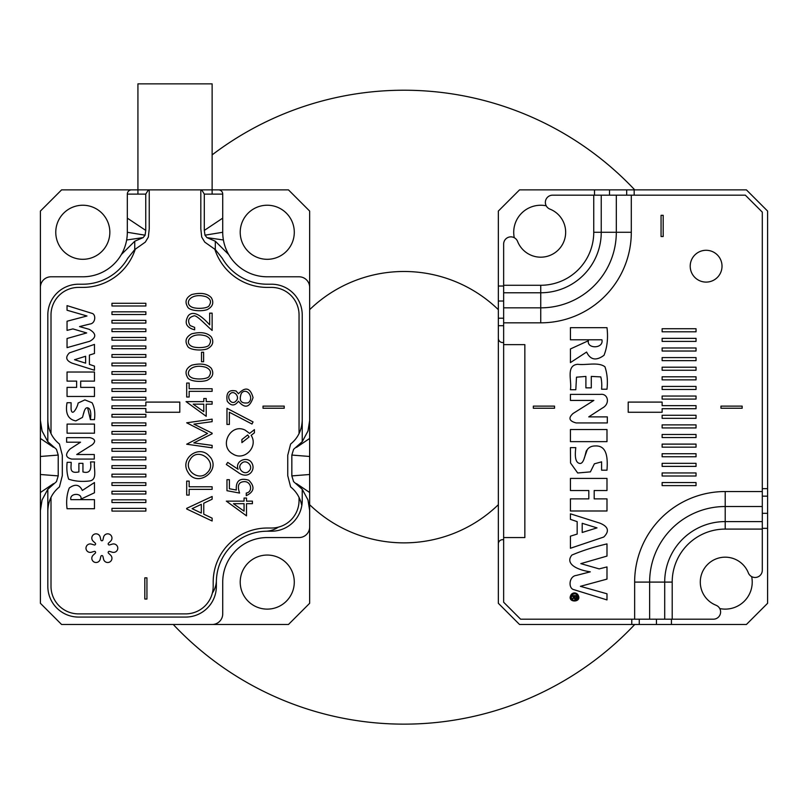 <?xml version="1.0" encoding="UTF-8"?>
<svg xmlns="http://www.w3.org/2000/svg" width="808" height="808" viewBox="0 0 808 808"><rect width="100%" height="100%" fill="white"/><g stroke="black" fill="none" stroke-linecap="round" stroke-linejoin="round"><path stroke-width="1.21" d="M173.266 624.493A316.958 316.958 0 0 0 634.735 624.493M634.735 189.87A316.958 316.958 0 0 0 212.13 154.894M309.656 504.697A135.683 135.683 0 0 0 498.344 504.697M498.344 309.656A135.683 135.683 0 0 0 309.656 309.656M145.874 412.262L145.874 408.535L111.959 408.535L111.959 405.828L145.874 405.828L145.874 402.091L179.8 402.091L179.8 412.262L145.874 412.262M145.874 508.363L145.874 511.08L111.959 511.08L111.959 508.363L145.874 508.363M145.874 499.819L145.874 502.536L111.959 502.536L111.959 499.819L145.874 499.819M145.874 491.274L145.874 493.991L111.959 493.991L111.959 491.274L145.874 491.274M145.874 482.729L145.874 485.446L111.959 485.446L111.959 482.729L145.874 482.729M145.874 474.185L145.874 476.902L111.959 476.902L111.959 474.185L145.874 474.185M145.874 465.64L145.874 468.357L111.959 468.357L111.959 465.64L145.874 465.64M145.874 457.096L145.874 459.813L111.959 459.813L111.959 457.096L145.874 457.096M145.874 448.551L145.874 451.268L111.959 451.268L111.959 448.551L145.874 448.551M145.874 440.006L145.874 442.713L111.959 442.713L111.959 440.006L145.874 440.006M145.874 431.462L145.874 434.169L111.959 434.169L111.959 431.462L145.874 431.462M145.874 422.917L145.874 425.624L111.959 425.624L111.959 422.917L145.874 422.917M145.874 414.373L145.874 417.079L111.959 417.079L111.959 414.373L145.874 414.373M145.874 397.284L145.874 399.99L111.959 399.99L111.959 397.284L145.874 397.284M145.874 388.729L145.874 391.446L111.959 391.446L111.959 388.729L145.874 388.729M145.874 380.184L145.874 382.901L111.959 382.901L111.959 380.184L145.874 380.184M145.874 371.64L145.874 374.356L111.959 374.356L111.959 371.64L145.874 371.64M145.874 363.095L145.874 365.812L111.959 365.812L111.959 363.095L145.874 363.095M145.874 354.55L145.874 357.267L111.959 357.267L111.959 354.55L145.874 354.55M145.874 346.006L145.874 348.723L111.959 348.723L111.959 346.006L145.874 346.006M145.874 337.461L145.874 340.178L111.959 340.178L111.959 337.461L145.874 337.461M145.874 328.917L145.874 331.623L111.959 331.623L111.959 328.917L145.874 328.917M145.874 320.372L145.874 323.079L111.959 323.079L111.959 320.372L145.874 320.372M145.874 311.827L145.874 314.534L111.959 314.534L111.959 311.827L145.874 311.827M145.874 303.283L145.874 305.99L111.959 305.99L111.959 303.283L145.874 303.283M79.558 326.584L89.971 324.008C95.677 323.493 96.243 314.07 91.789 313.302L67.044 305.626L67.044 310.232L86.981 315.989L67.044 321.231L67.044 330.381L72.902 328.906L86.688 332.946L67.044 338.501L67.044 347.642L89.718 341.279C96.576 337.512 96.415 333.532 89.213 329.321L79.558 326.584M94.465 370.256L94.465 366.115L89.405 364.398L89.405 355.066L94.465 353.49L94.465 344.41L69.458 352.844C65.064 357.186 66.014 360.651 72.306 363.226L94.465 370.256M67.044 508.727L94.465 508.727L94.465 499.647L70.831 499.647C69.377 492.87 82.345 492.607 80.992 499.091L94.465 492.769L94.465 482.538L82.335 490.456C79.507 484.507 75.154 483.689 69.276 488.012C66.862 494.062 66.115 500.97 67.044 508.727M67.074 433.189L94.465 433.189L94.465 424.109L67.074 424.109L67.074 433.189M146.935 599.051L144.814 599.051L144.814 577.851L146.935 577.851L146.935 599.051M208.878 455.661C223.159 469.387 197.213 489.103 187.82 471.963C179.608 458.399 198.889 444.673 208.878 455.661M207.191 380.285C200.566 382.548 188.668 381.214 187.466 377.245C184.628 372.266 186.062 368.236 191.759 365.186C200.798 362.984 207.323 364.034 211.322 368.337C214.171 373.367 212.797 377.346 207.191 380.285M207.191 348.894C200.566 351.157 188.668 349.824 187.466 345.854C184.628 340.875 186.062 336.845 191.759 333.795C200.798 331.593 207.323 332.644 211.322 336.946C214.171 341.976 212.797 345.955 207.191 348.894M212.13 330.432C203.959 323.23 196.263 314.504 193.708 315.968C188.486 317.463 187.284 320.655 190.092 325.543L194.657 327.392L194.657 329.826C186.224 327.543 184.103 322.816 188.314 315.665C192.668 310.787 199.788 313.868 209.666 324.897L209.666 313.151L212.13 313.151L212.13 330.432M207.191 309.636C200.566 311.898 188.668 310.575 187.466 306.596C184.628 301.616 186.062 297.596 191.759 294.536C200.798 292.334 207.323 293.385 211.322 297.687C214.171 302.717 212.797 306.697 207.191 309.636M212.13 520.998L186.688 508.979L186.688 508.353L212.13 496.486L212.13 499.223L203.757 503.212L203.757 514.181L212.13 518.16L212.13 520.998M238.108 469.256C234.542 460.52 248.187 455.581 252.005 463.337C255.974 470.408 247.864 480.104 237.845 472.205L226.331 464.489L227.694 462.398L238.108 469.256M251.137 435.371C258.59 446.592 244.43 461.419 232.997 454.046C218.352 446.248 230.553 422.786 245.077 430.098L249.642 433.411L254.419 429.644L254.419 432.775L251.137 435.371M238.451 401.223C234.785 406.182 231.048 406.171 227.24 401.212C225.826 392.789 228.785 389.395 236.118 391.022L238.451 393.749C245.43 386.456 250.288 387.739 253.056 397.587C249.733 407.646 244.864 408.858 238.451 401.223M246.258 493.062C253.237 491.961 251.288 481.093 244.026 481.649C238.532 482.002 237.057 485.8 239.592 493.062L226.967 490.709L226.967 479.689L229.391 479.689L229.391 488.749L236.32 490.022C235.704 480.821 239.835 477.548 248.723 480.194C255.126 486.578 254.298 491.739 246.258 495.678L246.258 493.062M229.371 412.252L229.371 424.452L226.967 424.452L226.967 408.313L253.056 421.928L251.975 424.018L229.371 412.252M284.214 406.121L284.214 408.242L263.014 408.242L263.014 406.121L284.214 406.121M299.051 497.334L299.051 500.465A27.563 27.563 0 0 1 271.488 528.028L267.256 528.028A54.065 54.065 0 0 0 213.191 582.093L213.191 586.325A27.563 27.563 0 0 1 185.628 613.888L78.558 613.888A27.563 27.563 0 0 1 51.005 586.325L51.005 497.324M51.005 433.633L51.005 314.958A27.563 27.563 0 0 1 78.558 287.396L82.8 287.396A55.126 55.126 0 0 0 135.3 249.086M214.756 249.076A55.126 55.126 0 0 0 267.256 287.396L271.488 287.396A27.563 27.563 0 0 1 299.051 314.958L299.051 433.644M137.926 194.112L137.926 189.87L212.13 189.87L212.13 194.112M91.435 544.107A4.242 4.242 0 0 0 85.981 548.167A4.242 4.242 0 0 0 91.435 552.228L94.233 551.389A1.06 1.06 0 0 1 95.263 553.177L93.142 555.187A4.242 4.242 0 0 0 93.93 561.934A4.242 4.242 0 0 0 100.182 559.247L100.849 556.409A1.06 1.06 0 0 1 102.919 556.409L103.586 559.247A4.242 4.242 0 0 0 109.838 561.934A4.242 4.242 0 0 0 110.625 555.187L108.504 553.177A1.06 1.06 0 0 1 109.535 551.389L112.332 552.228A4.242 4.242 0 0 0 117.786 548.167A4.242 4.242 0 0 0 112.332 544.107L109.535 544.945A1.06 1.06 0 0 1 108.504 543.158L110.625 541.158A4.242 4.242 0 0 0 109.838 534.401A4.242 4.242 0 0 0 103.586 537.088L102.919 539.936A1.06 1.06 0 0 1 100.849 539.936L100.182 537.088A4.242 4.242 0 0 0 93.93 534.401A4.242 4.242 0 0 0 93.142 541.158L95.263 543.158A1.06 1.06 0 0 1 94.233 544.945L91.435 544.107M246.501 503.677L246.501 515.837L226.331 501.142L244.056 501.142L244.056 498.051L246.501 498.051L246.501 501.142L252.409 501.142L252.409 503.677L246.501 503.677M203.616 352.238L203.616 361.752L201.515 361.752L201.515 352.238L203.616 352.238M212.13 391.335L189.163 391.335L189.163 397.021L186.688 397.021L186.688 383.063L189.163 383.063L189.163 388.739L212.13 388.739L212.13 391.335M193.799 442.895L212.13 445.38L212.13 447.834L186.688 444.218L207.565 433.452L186.688 422.806L212.13 419.15L212.13 421.665L193.93 424.149L212.13 433.149L212.13 433.785L193.799 442.895M212.13 489.375L189.163 489.375L189.163 495.072L186.688 495.072L186.688 481.103L189.163 481.103L189.163 486.78L212.13 486.78L212.13 489.375M206.212 404.162L206.212 416.312L186.042 401.616L203.778 401.616L203.778 398.536L206.212 398.536L206.212 401.616L212.13 401.616L212.13 404.162L206.212 404.162M94.465 396.455L94.465 387.375L80.679 387.375L80.679 381.113L94.465 381.113L94.465 372.023L67.044 372.023L67.044 381.113L76.639 381.113L76.639 387.375L67.044 387.375L67.044 396.455L94.465 396.455M80.547 442.198L70.165 448.905C64.943 454.207 65.458 457.591 71.72 459.065L94.283 459.065L94.283 454.52L76.71 454.52L92.274 444.764C96.021 441.39 95.263 439.027 89.991 437.653L66.62 437.653L66.62 442.198L80.547 442.198M71.084 408.989L71.084 402.727L67.044 402.727C65.145 413.343 68.084 419.403 75.831 420.907L82.244 417.514C83.042 417.655 83.83 407.788 87.143 407.767C90.324 407.949 91.425 411.908 90.425 419.645L94.465 419.645C95.304 412.837 94.506 407.212 92.051 402.738L84.87 399.889L78.063 403.051C78.204 405.333 72.104 418.16 71.084 408.989M82.941 463.337L78.901 463.337L78.901 471.923C68.821 473.983 71.326 467.428 71.175 462.327L67.135 462.327C66.458 468.579 66.973 474.195 68.67 479.164C74.679 481.245 81.487 481.861 89.102 481.023C98.172 480.204 93.324 468.458 94.546 461.934L90.516 461.934C91.748 469.731 89.658 473.852 82.941 471.923L82.941 463.337M230.098 393.92C226.068 397.536 231.856 406 236.057 400.899C240.42 397.011 233.795 389.567 230.098 393.92M241.38 393.223C238.673 400.606 240.895 403.818 248.056 402.849C254.874 398.455 246.834 386.679 241.38 393.223M241.905 439.532L247.652 434.987L249.106 436.956L241.905 442.622L241.905 439.532M241.441 463.489C236.3 468.095 244.349 476.205 249.016 471.054C254.156 466.378 246.046 458.368 241.441 463.489M244.056 511.161L244.056 503.677L233.462 503.677L244.056 511.161M201.303 504.333L192.082 508.666L201.303 513.04L201.303 504.333M192.94 307.555C198.394 309.121 208.626 308.282 209.322 305.293C211.585 301.687 210.474 298.829 206.01 296.708C190.193 291.991 182.992 304.172 192.94 307.555M192.94 346.814C198.394 348.379 208.626 347.541 209.322 344.551C211.585 340.946 210.474 338.087 206.01 335.966C190.193 331.25 182.992 343.43 192.94 346.814M192.94 378.205C198.394 379.77 208.626 378.932 209.322 375.932C211.585 372.337 210.474 369.478 206.01 367.357C190.193 362.641 182.992 374.821 192.94 378.205M203.778 411.646L203.778 404.162L193.173 404.162L203.778 411.646M190.011 459.782C183.153 469.741 198.808 481.952 207.171 472.781C218.817 461.934 197.425 445.784 190.011 459.782M85.628 363.146L74.528 359.701L85.628 356.267L85.628 363.146M83.497 413.918L84.234 411.312M87.607 407.777L90.425 419.645M216.393 580.639A23.321 23.321 0 0 1 212.342 593.112M302.232 420.433L302.232 314.958A30.744 30.744 0 0 0 271.488 284.214L267.256 284.214A51.944 51.944 0 0 1 222.271 258.247L215.312 249.581L204.747 242.117L201.717 237.087L200.818 228.866L200.818 190.93L201.647 189.87L288.456 189.87L309.656 211.07L309.656 420.433L307.979 431.028L302.232 441.713L302.232 420.433C301.768 430.28 297.899 438.148 290.627 444.036L287.749 455.268L287.749 475.7L290.627 486.931C296.425 491.587 300.152 497.799 301.808 505.576L302.232 500.465A30.744 30.744 0 0 1 271.488 531.21A30.744 30.744 0 0 0 302.232 500.465L302.232 489.254L307.979 499.94L309.656 510.535L309.656 603.293L288.456 624.493L61.6 624.493L40.4 603.293L40.4 510.535L42.077 499.94L47.824 489.254L56.469 481.629L47.824 489.284M145.753 194.112L127.321 194.112L127.321 232.27A44.521 44.521 0 0 1 82.8 276.791A44.521 44.521 0 0 0 121.362 254.53L134.744 241.228L143.117 237.623L145.087 235.189L145.753 230.421L145.753 194.112L148.409 189.87L149.238 190.93L149.238 228.866L148.339 237.087L145.309 242.117L134.744 249.581L127.785 258.247A51.944 51.944 0 0 1 82.8 284.214L78.558 284.214A30.744 30.744 0 0 0 47.824 314.958L47.824 420.433C48.278 430.25 52.146 438.118 59.428 444.036L62.307 455.268L62.307 475.7L59.428 486.931C52.156 492.819 48.288 500.687 47.824 510.535L47.824 586.325A30.744 30.744 0 0 0 78.558 617.07L185.628 617.07A30.744 30.744 0 0 0 216.372 586.325L216.372 582.093A50.884 50.884 0 0 1 267.256 531.21L271.488 531.21M56.469 481.629L58.216 475.902L58.216 455.066L56.469 449.339L47.824 441.713L42.077 431.028L40.4 420.433L40.4 287.396A10.605 10.605 0 0 1 51.005 276.791L82.8 276.791M40.4 287.396L40.4 211.07L61.6 189.87L148.349 189.87M127.321 194.112A4.242 4.242 0 0 1 131.563 189.87M201.707 189.87L204.303 194.112L204.303 230.421L204.969 235.189L222.725 232.27L222.725 194.112A4.242 4.242 0 0 0 218.493 189.87M212.13 624.493A10.605 10.605 0 0 0 222.725 613.888L222.725 582.093A44.521 44.521 0 0 1 267.256 537.562L299.051 537.562A10.605 10.605 0 0 0 309.656 526.967M267.256 276.791A44.521 44.521 0 0 1 228.694 254.53L215.312 241.228L206.939 237.623L223.402 239.986A44.521 44.521 0 0 0 267.256 276.791L299.051 276.791A10.605 10.605 0 0 1 309.656 287.396M40.4 510.535L40.4 420.433M309.656 420.433L309.656 510.535M240.218 582.093A27.028 27.028 0 0 0 280.77 605.495A27.028 27.028 0 0 0 280.77 558.682A27.028 27.028 0 0 0 240.218 582.093M55.772 232.27A27.028 27.028 0 0 0 96.314 255.681A27.028 27.028 0 0 0 96.314 208.858A27.028 27.028 0 0 0 55.772 232.27M240.218 232.27A27.028 27.028 0 0 0 280.77 255.681A27.028 27.028 0 0 0 280.77 208.858A27.028 27.028 0 0 0 240.218 232.27M222.725 232.27A44.521 44.521 0 0 0 228.694 254.53M278.275 527.18A23.321 23.321 0 0 1 265.802 531.23M302.232 441.713L293.587 449.339L291.839 455.066L291.839 475.902L293.587 481.629L302.232 489.254M293.587 449.339L302.232 441.683M296.546 447.329L309.656 438.451M291.839 455.066L309.656 456.469M291.839 475.902L309.656 474.498M293.587 481.629L302.232 489.284M296.506 483.608L309.656 492.516M204.303 230.421L222.725 218.14M204.969 235.189L206.939 237.623M145.753 230.421L127.321 218.14M145.087 235.189L127.321 232.27M143.117 237.623L126.654 239.986M56.469 449.339L47.824 441.683M53.52 447.339L40.4 438.451M58.216 455.066L40.4 456.469M58.216 475.902L40.4 474.498M53.5 483.639L40.4 492.516M137.926 189.87L137.926 83.86L212.13 83.86L212.13 189.87M572.034 596.355L574.135 596.355L572.034 599.304L574.195 597.9L574.569 598.829C576.437 599.627 577.235 598.556 576.952 595.607L572.034 595.607L572.034 596.355M571.953 594.769C575.114 593.011 577.134 593.83 578.033 597.213L577.003 599.677C572.084 601.223 570.408 599.587 571.953 594.769M662.126 412.262L662.126 408.707L696.041 408.707L696.041 405.656L662.126 405.656L662.126 402.091L628.2 402.091L628.2 412.262L662.126 412.262M662.126 485.618L662.126 482.558L696.041 482.558L696.041 485.618L662.126 485.618M662.126 447.157L662.126 444.107L696.041 444.107L696.041 447.157L662.126 447.157M662.126 370.256L662.126 367.196L696.041 367.196L696.041 370.256L662.126 370.256M662.126 331.795L662.126 328.745L696.041 328.745L696.041 331.795L662.126 331.795M742.158 408.242L742.158 406.121L720.958 406.121L720.958 408.242L742.158 408.242M662.126 360.641L662.126 357.591L696.041 357.591L696.041 360.641L662.126 360.641M662.126 399.091L662.126 396.041L696.041 396.041L696.041 399.091L662.126 399.091M662.126 437.542L662.126 434.492L696.041 434.492L696.041 437.542L662.126 437.542M662.126 476.003L662.126 472.953L696.041 472.953L696.041 476.003L662.126 476.003M503.647 537.562L524.846 537.562L524.846 344.632L503.647 344.632L503.647 244.077A7.222 7.222 0 0 1 517.585 241.43A24.907 24.907 0 0 0 558.358 249.884A24.907 24.907 0 0 0 549.905 209.1A7.222 7.222 0 0 1 552.561 195.172L745.34 195.172L762.298 212.13L762.298 529.089L725.2 529.089A53.005 53.005 0 0 0 672.195 582.093L672.195 619.191L520.605 619.191L503.647 602.233L503.647 344.632M722.019 266.196A15.897 15.897 0 0 1 698.163 279.962A15.897 15.897 0 0 1 698.163 252.419A15.897 15.897 0 0 1 722.019 266.196M661.065 215.312L663.186 215.312L663.186 236.512L661.065 236.512L661.065 215.312M662.126 456.772L662.126 453.722L696.041 453.722L696.041 456.772L662.126 456.772M662.126 418.322L662.126 415.272L696.041 415.272L696.041 418.322L662.126 418.322M662.126 379.861L662.126 376.811L696.041 376.811L696.041 379.861L662.126 379.861M662.126 341.41L662.126 338.36L696.041 338.36L696.041 341.41L662.126 341.41M662.126 351.026L662.126 347.975L696.041 347.975L696.041 351.026L662.126 351.026M662.126 389.476L662.126 386.426L696.041 386.426L696.041 389.476L662.126 389.476M662.126 427.937L662.126 424.877L696.041 424.877L696.041 427.937L662.126 427.937M662.126 466.388L662.126 463.337L696.041 463.337L696.041 466.388L662.126 466.388M588.749 416.877L602.596 407.919C610.343 403.768 608.05 393.334 600.526 394.385L570.428 394.385L570.428 400.435L593.86 400.435L573.114 413.454C568.105 417.918 569.115 421.079 576.155 422.938L607.323 422.938L607.323 416.877L588.749 416.877M570.428 513.817L570.428 519.342L577.165 521.635L577.165 534.068L570.428 536.169L570.428 548.268L603.768 537.027C609.626 531.23 608.363 526.614 599.97 523.18L570.428 513.817M606.99 327.674L570.428 327.674L570.428 339.784L601.93 339.784C603.879 348.915 586.578 348.975 588.396 340.724L570.428 348.955L570.428 362.6L586.598 352.046C590.375 359.984 596.183 361.065 604.01 355.298C607.232 347.238 608.232 338.027 606.99 327.674M585.901 387.86L591.294 387.86L591.294 376.417L600.778 376.902C601.707 380.416 601.99 384.517 601.596 389.214L606.99 389.214C607.889 380.871 607.202 373.387 604.929 366.761C598.152 361.762 586.618 365.408 577.7 364.297C565.62 365.368 572.054 381.043 570.428 389.739L575.811 389.739L576.488 377.185L585.901 376.417L585.901 387.86M606.99 429.533L570.428 429.533L570.428 441.643L606.99 441.643L606.99 429.533M601.596 461.843L601.596 470.185L606.99 470.185C607.768 458.651 607.364 445.339 595.274 445.955C591.305 445.955 588.456 447.46 586.729 450.48C585.659 450.278 584.618 463.408 580.184 463.459C575.952 463.257 574.488 457.974 575.811 447.632L570.428 447.632L570.559 463.024L577.69 472.993L590.406 471.872L594.385 463.822L601.596 461.843M570.428 478.417L570.428 490.527L588.81 490.527L588.81 498.869L570.428 498.869L570.428 510.989L606.99 510.989L606.99 498.869L594.193 498.869L594.193 490.527L606.99 490.527L606.99 478.417L570.428 478.417M590.295 571.842L576.427 575.407C568.832 576.104 568.044 588.658 573.993 589.688L606.99 599.92L606.99 593.789L580.396 586.325L606.99 579.114L606.99 566.923L599.172 568.893L580.8 563.641L606.99 556.086L606.99 543.905C593.93 546.945 582.225 550.662 571.862 555.076C564.691 563.974 577.447 569.973 590.295 571.842M577.508 594.193C575.508 592.496 573.488 592.496 571.458 594.203C565.176 603.364 583.911 603.091 577.508 594.193M533.33 408.242L533.33 406.121L554.53 406.121L554.53 408.242L533.33 408.242M672.195 619.191L713.383 619.191A7.222 7.222 0 0 0 716.04 605.253A24.907 24.907 0 0 1 707.586 564.479A24.907 24.907 0 0 1 748.37 572.933A7.222 7.222 0 0 0 762.298 570.276L762.298 529.089M582.204 523.301L597.011 527.887L582.204 532.472L582.204 523.301M587.285 449.601L584.174 458.368M574.801 597.213L574.801 596.355L576.286 596.355L576.165 598.152L574.892 598.061L574.801 597.213M767.6 528.331L767.6 603.293L746.4 624.493L519.544 624.493L498.344 603.293L498.344 211.07L519.544 189.87L746.4 189.87L767.6 211.07L767.6 528.331L762.298 528.331M498.344 338.279A4.242 4.242 0 0 0 502.586 342.521L503.647 342.521M503.647 539.683L502.586 539.683A4.242 4.242 0 0 0 498.344 543.925M546.188 205.798A27.028 27.028 0 0 0 514.272 237.714M719.756 608.565A27.028 27.028 0 0 0 751.672 576.649M134.744 249.581L134.744 241.228M47.824 441.713L47.824 420.433M47.824 510.535L47.824 489.254M215.312 249.581L215.312 241.228M204.303 194.112L222.725 194.112M634.644 619.191L634.644 582.093A90.557 90.557 0 0 1 725.2 491.537L762.298 491.537M631.3 195.172L631.3 232.27A90.557 90.557 0 0 1 540.744 322.826L503.647 322.826M503.647 285.274L540.744 285.274A53.005 53.005 0 0 0 593.749 232.27L593.749 195.172M503.647 307.838L540.744 307.838A75.568 75.568 0 0 0 616.312 232.27L616.312 195.172M601.243 195.172L601.243 232.27A60.499 60.499 0 0 1 540.744 292.769L540.744 322.826M540.744 285.274L540.744 292.769L503.647 292.769M593.749 232.27L631.3 232.27M762.298 506.525L725.2 506.525A75.568 75.568 0 0 0 649.632 582.093L664.701 582.093A60.499 60.499 0 0 1 725.2 521.594L762.298 521.594M634.644 582.093L649.632 582.093L649.632 619.191M664.701 619.191L664.701 582.093L672.195 582.093M725.2 491.537L725.2 529.089M503.647 325.705L498.344 325.705M634.179 189.87L634.179 195.172M762.298 488.658L767.6 488.658M631.765 624.493L631.765 619.191M671.438 619.191L671.438 624.493M498.344 286.032L503.647 286.032M594.506 195.172L594.506 189.87M626.685 195.172L626.685 189.87M609.505 189.87L609.505 195.172M498.344 318.211L503.647 318.211M503.647 301.02L498.344 301.02M767.6 496.152L762.298 496.152M762.298 513.332L767.6 513.332M639.259 619.191L639.259 624.493M656.45 624.493L656.45 619.191"/></g></svg>
